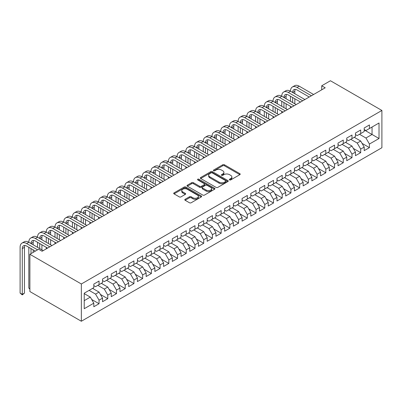 <?xml version="1.0" encoding="UTF-8"?>
<svg xmlns="http://www.w3.org/2000/svg" width="402" height="402" viewBox="0 0 402 402"><rect width="100%" height="100%" fill="white"/><g stroke="black" fill="none" stroke-linecap="round" stroke-linejoin="round"><path stroke-width="0.6" d="M229.552 179.915A0.849 0.487 0 0 0 230.753 179.915L239.848 174.664A1.211 0.698 0 0 0 240.205 174.172A1.211 0.698 0 0 0 239.848 173.674L224.437 164.78A1.211 0.698 0 0 0 222.728 164.78L213.628 170.031A0.849 0.487 0 0 0 213.382 170.378A0.849 0.487 0 0 0 213.628 170.724A0.849 0.487 0 0 0 214.829 170.724L216.005 170.041A3.874 2.236 0 0 1 221.487 170.041L222.768 170.785A3.874 2.236 0 0 1 223.904 172.368A3.874 2.236 0 0 1 222.768 173.945L221.592 174.629A0.849 0.487 0 0 0 221.341 174.97A0.849 0.487 0 0 0 221.592 175.317A0.849 0.487 0 0 0 222.788 175.317L223.969 174.639A3.874 2.236 0 0 1 229.447 174.639L230.733 175.383A3.874 2.236 0 0 1 231.864 176.96A3.874 2.236 0 0 1 230.733 178.543L229.552 179.222A0.849 0.487 0 0 0 229.306 179.568A0.849 0.487 0 0 0 229.552 179.915L229.552 179.222M185.141 199.276A1.211 0.698 0 0 0 184.789 199.774A1.211 0.698 0 0 0 185.141 200.266L189.468 202.764A1.211 0.698 0 0 0 191.181 202.764L201.281 196.93A1.211 0.698 0 0 0 201.633 196.437A1.211 0.698 0 0 0 201.281 195.94L185.87 187.046A1.211 0.698 0 0 0 184.156 187.046L174.056 192.88A1.211 0.698 0 0 0 173.704 193.372A1.211 0.698 0 0 0 174.056 193.864L179.277 196.879A1.211 0.698 0 0 0 180.99 196.879L185.312 194.387A1.211 0.698 0 0 0 185.669 193.89A1.211 0.698 0 0 0 185.312 193.397L182.724 191.9A3.241 1.869 0 0 1 181.774 190.578A3.241 1.869 0 0 1 183.774 188.85A3.241 1.869 0 0 1 187.307 189.257L197.447 195.116A3.241 1.869 0 0 1 198.397 196.437A3.241 1.869 0 0 1 196.397 198.166A3.241 1.869 0 0 1 192.87 197.759L191.181 196.784A1.211 0.698 0 0 0 189.468 196.784L185.141 199.276L185.141 200.266M29.884 254.275L81.345 283.983L81.345 321.248L29.884 291.54L29.884 254.275L38.607 249.24L42.094 251.255L325.208 87.802L321.721 85.787L321.721 89.817M321.721 85.787L330.439 80.752L381.9 110.46L81.345 283.983M216.09 187.392A1.211 0.698 0 0 0 217.804 187.392L227.904 181.558A1.211 0.698 0 0 0 228.261 181.066A1.211 0.698 0 0 0 227.904 180.568L212.497 171.674A1.211 0.698 0 0 0 210.784 171.674L200.683 177.508A1.211 0.698 0 0 0 200.327 178.001A1.211 0.698 0 0 0 200.683 178.493L216.09 187.392M198.065 180.101A0.849 0.487 0 0 1 198.925 180.217L198.925 179.212L214.593 188.257A1.211 0.698 0 0 1 214.949 188.749A1.211 0.698 0 0 1 214.593 189.247L204.492 195.076A1.211 0.698 0 0 1 202.779 195.076L187.367 186.181L187.367 185.191A1.211 0.698 0 0 0 187.015 185.684A1.211 0.698 0 0 0 187.367 186.181M187.367 185.191L191.694 182.694A1.211 0.698 0 0 1 193.402 182.694L199.653 186.302A1.211 0.698 0 0 0 201.367 186.302L204.236 184.649A1.211 0.698 0 0 0 204.588 184.156A1.211 0.698 0 0 0 204.236 183.659L197.729 179.905A0.849 0.487 0 0 1 197.477 179.558A0.849 0.487 0 0 1 198.005 179.106A0.849 0.487 0 0 1 198.925 179.212M81.345 321.248L381.9 147.725L381.9 110.46M364.197 129.946L372.046 134.479L372.046 127.027L379.021 123.002L369.428 128.54L369.428 124.962L364.197 127.987L364.197 131.56L360.705 133.575L360.705 129.997L355.474 133.022L355.474 136.595L351.986 138.61L351.986 135.037L346.75 138.057L346.75 141.63L343.263 143.645L343.263 140.072L338.027 143.092L338.027 146.665L334.539 148.68L334.539 145.107L329.308 148.127L329.308 151.7L325.816 153.715L325.816 150.142L320.585 153.162L320.585 156.74L317.098 158.75L317.098 155.177L311.862 158.197L311.862 161.775L308.374 163.79L308.374 160.212L303.143 163.232L303.143 166.81L299.651 168.825L299.651 165.247L294.42 168.267L294.42 171.845L290.932 173.86L290.932 170.282L285.696 173.302L285.696 176.88L282.209 178.895L282.209 175.317L276.978 178.342L276.978 181.915L273.486 183.93L273.486 180.352L268.255 183.377L268.255 186.95L264.767 188.965L264.767 185.387L259.531 188.412L259.531 191.985L256.044 194L256.044 190.427L250.813 193.447L250.813 197.02L247.32 199.035L247.32 195.462L242.089 198.482L242.089 202.055L238.602 204.07L238.602 200.497L233.366 203.518L233.366 207.095L229.879 209.105L229.879 205.533L224.643 208.553L224.643 212.13L221.155 214.14L221.155 210.568L215.924 213.588L215.924 217.165L212.432 219.18L212.432 215.603L207.201 218.623L207.201 222.2L203.713 224.215L203.713 220.638L198.477 223.658L198.477 227.236L194.99 229.251L194.99 225.673L189.759 228.693L189.759 232.271L186.267 234.286L186.267 230.708L181.036 233.733L181.036 237.306L177.548 239.321L177.548 235.743L172.312 238.768L172.312 242.341L168.825 244.356L168.825 240.783L163.594 243.803L163.594 247.376L160.102 249.391L160.102 245.818L154.87 248.838L154.87 252.411L151.383 254.426L151.383 250.853L146.147 253.873L146.147 257.446L142.66 259.461L142.66 255.888L137.429 258.908L137.429 262.486L133.936 264.496L133.936 260.923L128.705 263.943L128.705 267.521L125.218 269.531L125.218 265.958L119.982 268.978L119.982 272.556L116.495 274.571L116.495 270.993L111.259 274.013L111.259 277.591L107.771 279.606L107.771 276.028L102.54 279.048L102.54 282.626L99.048 284.641L99.048 281.063L93.817 284.088L93.817 287.661L84.224 293.199L84.224 308.711L93.817 303.168L90.329 297.128L84.224 293.601M379.021 123.002L379.021 138.509L369.428 144.047L365.941 138.007L359.483 134.278M362.056 143.368L369.428 147.624L369.428 144.047M369.428 147.624L364.197 150.644L364.197 147.072L360.705 149.082L357.217 143.042L350.765 139.313M353.338 148.403L360.705 152.659L360.705 149.082M360.705 152.659L355.474 155.68L355.474 152.107L351.986 154.122L348.494 148.077L342.042 144.348M344.614 153.438L351.986 157.695L351.986 154.122M351.986 157.695L346.75 160.715L346.75 157.142L343.263 159.157L339.775 153.112L333.318 149.388M335.891 158.473L343.263 162.73L343.263 159.157M343.263 162.73L338.027 165.75L338.027 162.177L334.539 164.192L331.052 158.147L324.595 154.423M327.173 163.508L334.539 167.765L334.539 164.192M334.539 167.765L329.308 170.785L329.308 167.212L325.816 169.227L322.329 163.182L315.877 159.458M318.449 168.549L325.816 172.8L325.816 169.227M325.816 172.8L320.585 175.825L320.585 172.247L317.098 174.262L313.61 168.217L307.153 164.493M309.726 173.584L317.098 177.835L317.098 174.262M317.098 177.835L311.862 180.86L311.862 177.282L308.374 179.297L304.887 173.252L298.43 169.528M301.003 178.619L308.374 182.87L308.374 179.297M308.374 182.87L303.143 185.895L303.143 182.317L299.651 184.332L296.163 178.292L289.711 174.563M292.284 183.654L299.651 187.91L299.651 184.332M299.651 187.91L294.42 190.93L294.42 187.352L290.932 189.367L287.44 183.327L280.988 179.599M283.561 188.689L290.932 192.945L290.932 189.367M290.932 192.945L285.696 195.965L285.696 192.387L282.209 194.402L278.722 188.362L272.265 184.634M274.837 193.724L282.209 197.98L282.209 194.402M282.209 197.98L276.978 201L276.978 197.427L273.486 199.437L269.998 193.397L263.546 189.669M266.119 198.759L273.486 203.015L273.486 199.437M273.486 203.015L268.255 206.035L268.255 202.462L264.767 204.472L261.275 198.432L254.823 194.704M257.396 203.794L264.767 208.05L264.767 204.472M264.767 208.05L259.531 211.07L259.531 207.497L256.044 209.512L252.556 203.467L246.099 199.739M248.672 208.829L256.044 213.085L256.044 209.512M256.044 213.085L250.813 216.105L250.813 212.532L247.32 214.547L243.833 208.502L237.381 204.779M239.954 213.864L247.32 218.12L247.32 214.547M247.32 218.12L242.089 221.14L242.089 217.567L238.602 219.582L235.11 213.537L228.658 209.814M231.23 218.899L238.602 223.155L238.602 219.582M238.602 223.155L233.366 226.175L233.366 222.602L229.879 224.617L226.391 218.572L219.934 214.849M222.507 223.939L229.879 228.19L229.879 224.617M229.879 228.19L224.643 231.215L224.643 227.638L221.155 229.653L217.668 223.607L211.211 219.884M213.789 228.974L221.155 233.225L221.155 229.653M221.155 233.225L215.924 236.25L215.924 232.673L212.432 234.688L208.945 228.648L202.492 224.919M205.065 234.009L212.432 238.265L212.432 234.688M212.432 238.265L207.201 241.285L207.201 237.708L203.713 239.723L200.226 233.683L193.769 229.954M196.342 239.044L203.713 243.3L203.713 239.723M203.713 243.3L198.477 246.32L198.477 242.743L194.99 244.758L191.503 238.718L185.046 234.989M187.618 244.079L194.99 248.335L194.99 244.758M194.99 248.335L189.759 251.356L189.759 247.778L186.267 249.793L182.779 243.753L176.327 240.024M178.9 249.114L186.267 253.371L186.267 249.793M186.267 253.371L181.036 256.391L181.036 252.818L177.548 254.828L174.056 248.788L167.604 245.059M170.177 254.149L177.548 258.406L177.548 254.828M177.548 258.406L172.312 261.426L172.312 257.853L168.825 259.863L165.338 253.823L158.88 250.094M161.453 259.184L168.825 263.441L168.825 259.863M168.825 263.441L163.594 266.461L163.594 262.888L160.102 264.903L156.614 258.858L150.162 255.129M152.735 264.22L160.102 268.476L160.102 264.903M160.102 268.476L154.87 271.496L154.87 267.923L151.383 269.938L147.891 263.893L141.439 260.169M144.011 269.255L151.383 273.511L151.383 269.938M151.383 273.511L146.147 276.531L146.147 272.958L142.66 274.973L139.172 268.928L132.715 265.204M135.288 274.295L142.66 278.546L142.66 274.973M142.66 278.546L137.429 281.571L137.429 277.993L133.936 280.008L130.449 273.963L123.997 270.239M126.57 279.33L133.936 283.581L133.936 280.008M133.936 283.581L128.705 286.606L128.705 283.028L125.218 285.043L121.726 278.998L115.273 275.275M117.846 284.365L125.218 288.616L125.218 285.043M125.218 288.616L119.982 291.641L119.982 288.063L116.495 290.078L113.007 284.038L106.55 280.31M109.123 289.4L116.495 293.656L116.495 290.078M116.495 293.656L111.259 296.676L111.259 293.098L107.771 295.113L104.284 289.073L97.827 285.345M100.405 294.435L107.771 298.691L107.771 295.113M107.771 298.691L102.54 301.711L102.54 298.133L99.048 300.148L95.56 294.108L89.108 290.38M91.681 299.47L99.048 303.726L99.048 300.148M99.048 303.726L93.817 306.746L93.817 303.168M93.817 285.646L95.56 286.656L99.048 284.641M84.224 300.651L90.329 297.128M102.54 280.611L104.284 281.616L107.771 279.606M95.56 294.108L99.048 292.093L92.596 288.365M102.54 298.133L99.048 292.093M111.259 275.576L113.007 276.581L116.495 274.571M104.284 289.073L107.771 287.058L101.319 283.33M111.259 293.098L107.771 287.058M119.982 270.541L121.726 271.546L125.218 269.531M113.007 284.038L116.495 282.023L110.037 278.295M119.982 288.063L116.495 282.023M128.705 265.506L130.449 266.511L133.936 264.496M121.726 278.998L125.218 276.988L118.761 273.259M128.705 283.028L125.218 276.988M137.429 260.471L139.172 261.476L142.66 259.461M130.449 273.963L133.936 271.953L127.484 268.224M137.429 277.993L133.936 271.953M146.147 255.436L147.891 256.441L151.383 254.426M139.172 268.928L142.66 266.913L136.208 263.189M146.147 272.958L142.66 266.913M154.87 250.401L156.614 251.406L160.102 249.391M147.891 263.893L151.383 261.878L144.926 258.154M154.87 267.923L151.383 261.878M163.594 245.361L165.338 246.371L168.825 244.356M156.614 258.858L160.102 256.843L153.649 253.119M163.594 262.888L160.102 256.843M172.312 240.326L174.056 241.336L177.548 239.321M165.338 253.823L168.825 251.808L162.373 248.084M172.312 257.853L168.825 251.808M181.036 235.291L182.779 236.301L186.267 234.286M174.056 248.788L177.548 246.773L171.091 243.044M181.036 252.818L177.548 246.773M189.759 230.256L191.503 231.266L194.99 229.251M182.779 243.753L186.267 241.738L179.815 238.009M189.759 247.778L186.267 241.738M198.477 225.22L200.226 226.225L203.713 224.215M191.503 238.718L194.99 236.703L188.538 232.974M198.477 242.743L194.99 236.703M207.201 220.185L208.945 221.19L212.432 219.18M200.226 233.683L203.713 231.668L197.256 227.939M207.201 237.708L203.713 231.668M215.924 215.15L217.668 216.155L221.155 214.14M208.945 228.648L212.432 226.633L205.98 222.904M215.924 232.673L212.432 226.633M224.643 210.115L226.391 211.12L229.879 209.105M217.668 223.607L221.155 221.597L214.703 217.869M224.643 227.638L221.155 221.597M233.366 205.08L235.11 206.085L238.602 204.07M226.391 218.572L229.879 216.557L223.422 212.834M233.366 222.602L229.879 216.557M242.089 200.045L243.833 201.05L247.32 199.035M235.11 213.537L238.602 211.522L232.145 207.799M242.089 217.567L238.602 211.522M250.813 195.005L252.556 196.015L256.044 194M243.833 208.502L247.32 206.487L240.868 202.764M250.813 212.532L247.32 206.487M259.531 189.97L261.275 190.98L264.767 188.965M252.556 203.467L256.044 201.452L249.592 197.729M259.531 207.497L256.044 201.452M268.255 184.935L269.998 185.945L273.486 183.93M261.275 198.432L264.767 196.417L258.31 192.694M268.255 202.462L264.767 196.417M276.978 179.9L278.722 180.91L282.209 178.895M269.998 193.397L273.486 191.382L267.034 187.654M276.978 197.427L273.486 191.382M285.696 174.865L287.44 175.875L290.932 173.86M278.722 188.362L282.209 186.347L275.757 182.619M285.696 192.387L282.209 186.347M294.42 169.83L296.163 170.835L299.651 168.825M287.44 183.327L290.932 181.312L284.475 177.583M294.42 187.352L290.932 181.312M303.143 164.795L304.887 165.8L308.374 163.79M296.163 178.292L299.651 176.277L293.199 172.548M303.143 182.317L299.651 176.277M311.862 159.76L313.61 160.765L317.098 158.75M304.887 173.252L308.374 171.242L301.922 167.513M311.862 177.282L308.374 171.242M320.585 154.725L322.329 155.73L325.816 153.715M313.61 168.217L317.098 166.207L310.64 162.478M320.585 172.247L317.098 166.207M329.308 149.69L331.052 150.695L334.539 148.68M322.329 163.182L325.816 161.167L319.364 157.443M329.308 167.212L325.816 161.167M338.027 144.655L339.775 145.66L343.263 143.645M331.052 158.147L334.539 156.132L328.087 152.408M338.027 162.177L334.539 156.132M346.75 139.615L348.494 140.625L351.986 138.61M339.775 153.112L343.263 151.097L336.806 147.373M346.75 157.142L343.263 151.097M355.474 134.58L357.217 135.59L360.705 133.575M348.494 148.077L351.986 146.062L345.529 142.338M355.474 152.107L351.986 146.062M364.197 129.544L365.941 130.555L369.428 128.54M357.217 143.042L360.705 141.027L354.252 137.303M364.197 147.072L360.705 141.027M365.941 138.007L372.046 134.479L379.021 138.509M229.894 180.036L230.733 179.553A3.874 2.236 0 0 0 231.864 177.97L231.864 176.96M223.904 172.368L223.904 173.373A3.874 2.236 0 0 1 222.768 174.955L221.929 175.438M239.848 173.674L239.848 174.664L224.437 165.785A1.211 0.698 0 0 0 222.728 165.785L213.97 170.84M227.889 181.568L212.497 172.679A1.211 0.698 0 0 0 210.784 172.679L200.698 178.503M225.763 181.413A0.849 0.487 0 0 0 226.014 181.066A0.849 0.487 0 0 0 225.763 180.719L212.241 172.91A0.849 0.487 0 0 0 211.04 172.91L209.799 173.624A3.874 2.236 0 0 0 208.663 175.207A3.874 2.236 0 0 0 209.799 176.79L219.045 182.126A3.874 2.236 0 0 0 224.522 182.126L225.763 181.413L225.763 182.418A0.849 0.487 0 0 0 226.014 182.071L226.014 181.066M208.663 175.207L208.663 176.217A3.874 2.236 0 0 0 209.799 177.795L209.799 176.79M225.763 182.418L224.522 183.136A3.874 2.236 0 0 1 219.045 183.136L209.799 177.795M187.387 186.191L191.694 183.704L191.694 182.694M204.588 184.156L204.588 185.161A1.211 0.698 0 0 1 204.236 185.654L201.367 187.312A1.211 0.698 0 0 1 199.653 187.312L193.402 183.704A1.211 0.698 0 0 0 191.694 183.704M198.925 180.217L214.578 189.257M206.141 190.051A3.241 1.869 0 0 0 209.668 190.453A3.241 1.869 0 0 0 211.668 188.724A3.241 1.869 0 0 0 210.718 187.402L207.146 185.342A1.211 0.698 0 0 0 205.432 185.342L202.563 186.995A1.211 0.698 0 0 0 202.211 187.488A1.211 0.698 0 0 0 202.563 187.985L206.141 190.051L206.141 191.056A3.241 1.869 0 0 0 209.668 191.463A3.241 1.869 0 0 0 211.668 189.734L211.668 188.724M202.211 187.488L202.211 188.498A1.211 0.698 0 0 0 202.563 188.99L202.563 187.985M206.141 191.056L202.563 188.99M198.397 196.437L198.397 197.442A3.241 1.869 0 0 1 196.397 199.171A3.241 1.869 0 0 1 192.87 198.764L191.181 197.789A1.211 0.698 0 0 0 189.468 197.789L185.161 200.276M181.774 190.578L181.774 191.588A3.241 1.869 0 0 0 182.724 192.91L182.724 191.9M185.297 194.392L182.724 192.91M201.281 195.94L201.281 196.93L185.87 188.051A1.211 0.698 0 0 0 184.156 188.051L174.071 193.875L174.056 192.88M35.381 251.104L26.643 246.059A6.166 3.563 -120 0 0 23.557 245.753A6.166 3.563 -120 0 0 22.281 248.577L22.281 294.349L20.1 293.088L20.1 247.315A9.251 5.342 60 0 1 22.015 243.079L24.195 241.823A9.251 5.342 60 0 1 28.823 242.28A9.251 5.342 60 0 1 30.738 238.044L32.919 236.788A9.251 5.342 60 0 1 37.542 237.245A9.251 5.342 60 0 1 39.461 233.009L41.642 231.753A9.251 5.342 60 0 1 46.265 232.21A9.251 5.342 60 0 1 48.18 227.974L50.361 226.718A9.251 5.342 60 0 1 54.989 227.175A9.251 5.342 60 0 1 56.903 222.939L59.084 221.683A9.251 5.342 60 0 1 63.707 222.14A9.251 5.342 60 0 1 65.626 217.904L67.807 216.643A9.251 5.342 60 0 1 72.43 217.105A9.251 5.342 60 0 1 74.345 212.869L76.526 211.608A9.251 5.342 60 0 1 81.154 212.07A9.251 5.342 60 0 1 83.068 207.834L85.249 206.573A9.251 5.342 60 0 1 89.877 207.03A9.251 5.342 60 0 1 91.792 202.799L93.973 201.538A9.251 5.342 60 0 1 98.596 201.995A9.251 5.342 60 0 1 100.515 197.764L102.691 196.503A9.251 5.342 60 0 1 107.319 196.96A9.251 5.342 60 0 1 109.233 192.729L111.414 191.468A9.251 5.342 60 0 1 116.042 191.925A9.251 5.342 60 0 1 117.957 187.689L120.138 186.433A9.251 5.342 60 0 1 124.761 186.89A9.251 5.342 60 0 1 126.68 182.654L128.861 181.397A9.251 5.342 60 0 1 133.484 181.855A9.251 5.342 60 0 1 135.399 177.619L137.579 176.362A9.251 5.342 60 0 1 142.207 176.82A9.251 5.342 60 0 1 144.122 172.584L146.303 171.327A9.251 5.342 60 0 1 150.926 171.785A9.251 5.342 60 0 1 152.845 167.549L155.026 166.292A9.251 5.342 60 0 1 159.649 166.75A9.251 5.342 60 0 1 161.564 162.514L163.745 161.252A9.251 5.342 60 0 1 168.373 161.715A9.251 5.342 60 0 1 170.287 157.478L172.468 156.217A9.251 5.342 60 0 1 177.091 156.679A9.251 5.342 60 0 1 179.011 152.443L181.191 151.182A9.251 5.342 60 0 1 185.814 151.639A9.251 5.342 60 0 1 187.729 147.408L189.91 146.147A9.251 5.342 60 0 1 194.538 146.604A9.251 5.342 60 0 1 196.452 142.373L198.633 141.112A9.251 5.342 60 0 1 203.261 141.569A9.251 5.342 60 0 1 205.176 137.338L207.357 136.077A9.251 5.342 60 0 1 211.98 136.534A9.251 5.342 60 0 1 213.899 132.298L216.075 131.042A9.251 5.342 60 0 1 220.703 131.499A9.251 5.342 60 0 1 222.618 127.263L224.798 126.007A9.251 5.342 60 0 1 229.426 126.464A9.251 5.342 60 0 1 231.341 122.228L233.522 120.972A9.251 5.342 60 0 1 238.145 121.429A9.251 5.342 60 0 1 240.064 117.193L242.245 115.937A9.251 5.342 60 0 1 246.868 116.394A9.251 5.342 60 0 1 248.783 112.158L250.964 110.902A9.251 5.342 60 0 1 255.592 111.359A9.251 5.342 60 0 1 257.506 107.123L259.687 105.862A9.251 5.342 60 0 1 264.31 106.324A9.251 5.342 60 0 1 266.23 102.088L268.41 100.827A9.251 5.342 60 0 1 273.033 101.289A9.251 5.342 60 0 1 274.948 97.053L277.129 95.792A9.251 5.342 60 0 1 281.757 96.249A9.251 5.342 60 0 1 283.671 92.018L285.852 90.757A9.251 5.342 60 0 1 290.475 91.214A9.251 5.342 60 0 1 292.395 86.983L294.576 85.721A9.251 5.342 60 0 1 299.199 86.179L313.61 94.5M292.395 86.983A9.251 5.342 60 0 1 297.018 87.44L311.429 95.756M309.249 97.018L297.018 89.958A6.166 3.563 -120 0 0 293.937 89.651A6.166 3.563 -120 0 0 292.656 92.475L294.837 91.214L294.837 93.731M295.224 89.365A6.166 3.563 -120 0 0 294.837 91.214M292.656 97.51L292.656 102.545M294.837 98.766L294.837 103.806M290.475 107.852L290.475 106.324M290.475 101.289L290.475 96.249M283.671 92.018A9.251 5.342 60 0 1 288.299 92.475L290.475 91.214L304.887 99.535M288.299 92.475L302.706 100.791M300.525 102.053L288.299 94.993A6.166 3.563 -120 0 0 285.214 94.686A6.166 3.563 -120 0 0 283.938 97.51L286.118 96.249L286.118 98.766M286.5 94.405A6.166 3.563 -120 0 0 286.118 96.249M283.938 102.545L283.938 107.58M286.118 103.806L286.118 108.841M281.757 112.887L281.757 111.359M281.757 106.324L281.757 101.289M274.948 97.053A9.251 5.342 60 0 1 279.576 97.51L281.757 96.249L296.163 104.57M279.576 97.51L293.983 105.826M291.802 107.088L279.576 100.028A6.166 3.563 -120 0 0 276.491 99.721A6.166 3.563 -120 0 0 275.214 102.545L277.395 101.289L277.395 103.806M277.782 99.44A6.166 3.563 -120 0 0 277.395 101.289M275.214 107.58L275.214 112.615M277.395 108.841L277.395 113.877M273.033 117.922L273.033 116.394M273.033 111.359L273.033 106.324M266.23 102.088A9.251 5.342 60 0 1 270.853 102.545L273.033 101.289L287.44 109.605M270.853 102.545L285.264 110.862M283.083 112.123L270.853 105.063A6.166 3.563 -120 0 0 267.772 104.756A6.166 3.563 -120 0 0 266.491 107.58L268.672 106.324L268.672 108.841M269.059 104.475A6.166 3.563 -120 0 0 268.672 106.324M266.491 112.615L266.491 117.65M268.672 113.877L268.672 118.912M264.31 122.962L264.31 121.429M264.31 116.394L264.31 111.359M257.506 107.123A9.251 5.342 60 0 1 262.129 107.58L264.31 106.324L278.722 114.64M262.129 107.58L276.541 115.902M274.36 117.158L262.129 110.098A6.166 3.563 -120 0 0 259.049 109.791A6.166 3.563 -120 0 0 257.772 112.615L259.953 111.359L259.953 113.877M260.335 109.51A6.166 3.563 -120 0 0 259.953 111.359M257.772 117.65L257.772 122.685M259.953 118.912L259.953 123.947M255.592 127.997L255.592 126.464M255.592 121.429L255.592 116.394M248.783 112.158A9.251 5.342 60 0 1 253.411 112.615L255.592 111.359L269.998 119.675M253.411 112.615L267.817 120.937M265.637 122.193L253.411 115.133A6.166 3.563 -120 0 0 250.325 114.831A6.166 3.563 -120 0 0 249.049 117.65L251.23 116.394L251.23 118.912M251.617 114.545A6.166 3.563 -120 0 0 251.23 116.394M249.049 122.685L249.049 127.725M251.23 123.947L251.23 128.982M246.868 133.032L246.868 131.499M246.868 126.464L246.868 121.429M240.064 117.193A9.251 5.342 60 0 1 244.687 117.65L246.868 116.394L261.275 124.71M244.687 117.65L259.094 125.972M256.918 127.228L244.687 120.168A6.166 3.563 -120 0 0 241.602 119.866A6.166 3.563 -120 0 0 240.326 122.685L242.506 121.429L242.506 123.947M242.893 119.58A6.166 3.563 -120 0 0 242.506 121.429M240.326 127.725L240.326 132.76M242.506 128.982L242.506 134.017M238.145 138.067L238.145 136.534M238.145 131.499L238.145 126.464M231.341 122.228A9.251 5.342 60 0 1 235.964 122.685L238.145 121.429L252.556 129.745M235.964 122.685L250.376 131.007M248.195 132.263L235.964 125.203A6.166 3.563 -120 0 0 232.884 124.901A6.166 3.563 -120 0 0 231.607 127.725L233.783 126.464L233.783 128.982M234.17 124.615A6.166 3.563 -120 0 0 233.783 126.464M231.607 132.76L231.607 137.796M233.783 134.017L233.783 139.052M229.426 143.102L229.426 141.569M229.426 136.534L229.426 131.499M222.618 127.263A9.251 5.342 60 0 1 227.246 127.725L229.426 126.464L243.833 134.781M227.246 127.725L241.652 136.042M239.471 137.298L227.246 130.243A6.166 3.563 -120 0 0 224.16 129.936A6.166 3.563 -120 0 0 222.884 132.76L225.065 131.499L225.065 134.017M225.452 129.65A6.166 3.563 -120 0 0 225.065 131.499M222.884 137.796L222.884 142.831M225.065 139.052L225.065 144.087M220.703 148.137L220.703 146.604M220.703 141.569L220.703 136.534M213.899 132.298A9.251 5.342 60 0 1 218.522 132.76L220.703 131.499L235.11 139.821M218.522 132.76L232.929 141.077M230.748 142.338L218.522 135.278A6.166 3.563 -120 0 0 215.437 134.971A6.166 3.563 -120 0 0 214.16 137.796L216.341 136.534L216.341 139.052M216.728 134.685A6.166 3.563 -120 0 0 216.341 136.534M214.16 142.831L214.16 147.866M216.341 144.087L216.341 149.122M211.98 153.172L211.98 151.639M211.98 146.604L211.98 141.569M205.176 137.338A9.251 5.342 60 0 1 209.799 137.796L211.98 136.534L226.391 144.856M209.799 137.796L224.21 146.112M222.03 147.373L209.799 140.313A6.166 3.563 -120 0 0 206.718 140.007A6.166 3.563 -120 0 0 205.437 142.831L207.618 141.569L207.618 144.087M208.005 139.72A6.166 3.563 -120 0 0 207.618 141.569M205.437 147.866L205.437 152.901M207.618 149.122L207.618 154.157M203.261 158.207L203.261 156.679M203.261 151.639L203.261 146.604M196.452 142.373A9.251 5.342 60 0 1 201.08 142.831L203.261 141.569L217.668 149.891M201.08 142.831L215.487 151.147M213.306 152.408L201.08 145.348A6.166 3.563 -120 0 0 197.995 145.042A6.166 3.563 -120 0 0 196.719 147.866L198.9 146.604L198.9 149.122M199.286 144.755A6.166 3.563 -120 0 0 198.9 146.604M196.719 152.901L196.719 157.936M198.9 154.162L198.9 159.197M194.538 163.242L194.538 161.715M194.538 156.679L194.538 151.639M187.729 147.408A9.251 5.342 60 0 1 192.357 147.866L194.538 146.604L208.945 154.926M192.357 147.866L206.764 156.182M204.583 157.443L192.357 150.383A6.166 3.563 -120 0 0 189.272 150.077A6.166 3.563 -120 0 0 187.995 152.901L190.176 151.639L190.176 154.157M190.563 149.795A6.166 3.563 -120 0 0 190.176 151.639M187.995 157.936L187.995 162.971M190.176 159.197L190.176 164.232M185.814 168.277L185.814 166.75M185.814 161.715L185.814 156.679M179.011 152.443A9.251 5.342 60 0 1 183.634 152.901L185.814 151.639L200.226 159.961M183.634 152.901L198.045 161.217M195.864 162.478L183.634 155.418A6.166 3.563 -120 0 0 180.553 155.112A6.166 3.563 -120 0 0 179.272 157.936L181.453 156.679L181.453 159.197M181.84 154.83A6.166 3.563 -120 0 0 181.453 156.679M179.272 162.971L179.272 168.006M181.453 164.232L181.453 169.267M177.091 173.312L177.091 171.785M177.091 166.75L177.091 161.715M170.287 157.478A9.251 5.342 60 0 1 174.915 157.936L177.091 156.679L191.503 164.996M174.915 157.936L189.322 166.257M187.141 167.513L174.915 160.453A6.166 3.563 -120 0 0 171.83 160.147A6.166 3.563 -120 0 0 170.554 162.971L172.734 161.715L172.734 164.232M173.116 159.865A6.166 3.563 -120 0 0 172.734 161.715M170.554 168.006L170.554 173.041M172.734 169.267L172.734 174.302M168.373 178.352L168.373 176.82M168.373 171.785L168.373 166.75M161.564 162.514A9.251 5.342 60 0 1 166.192 162.971L168.373 161.715L182.779 170.031M166.192 162.971L180.598 171.292M178.418 172.548L166.192 165.488A6.166 3.563 -120 0 0 163.106 165.182A6.166 3.563 -120 0 0 161.83 168.006L164.011 166.75L164.011 169.267M164.398 164.9A6.166 3.563 -120 0 0 164.011 166.75M161.83 173.041L161.83 178.076M164.011 174.302L164.011 179.337M159.649 183.387L159.649 181.855M159.649 176.82L159.649 171.785M152.845 167.549A9.251 5.342 60 0 1 157.468 168.006L159.649 166.75L174.056 175.066M157.468 168.006L171.88 176.327M169.699 177.583L157.468 170.523A6.166 3.563 -120 0 0 154.388 170.222A6.166 3.563 -120 0 0 153.107 173.041L155.288 171.785L155.288 174.302M155.674 169.935A6.166 3.563 -120 0 0 155.288 171.785M153.107 178.076L153.107 183.116M155.288 179.337L155.288 184.372M150.926 188.422L150.926 186.89M150.926 181.855L150.926 176.82M144.122 172.584A9.251 5.342 60 0 1 148.745 173.041L150.926 171.785L165.338 180.101M148.745 173.041L163.157 181.362M160.976 182.619L148.745 175.558A6.166 3.563 -120 0 0 145.665 175.257A6.166 3.563 -120 0 0 144.388 178.076L146.569 176.82L146.569 179.337M146.951 174.97A6.166 3.563 -120 0 0 146.569 176.82M144.388 183.116L144.388 188.151M146.569 184.372L146.569 189.407M142.207 193.457L142.207 191.925M142.207 186.89L142.207 181.855M135.399 177.619A9.251 5.342 60 0 1 140.027 178.076L142.207 176.82L156.614 185.136M140.027 178.076L154.433 186.397M152.252 187.654L140.027 180.593A6.166 3.563 -120 0 0 136.941 180.292A6.166 3.563 -120 0 0 135.665 183.116L137.846 181.855L137.846 184.372M138.233 180.006A6.166 3.563 -120 0 0 137.846 181.855M135.665 188.151L135.665 193.186M137.846 189.407L137.846 194.442M133.484 198.493L133.484 196.96M133.484 191.925L133.484 186.89M126.68 182.654A9.251 5.342 60 0 1 131.303 183.116L133.484 181.855L147.891 190.171M131.303 183.116L145.71 191.432M143.529 192.694L131.303 185.634A6.166 3.563 -120 0 0 128.218 185.327A6.166 3.563 -120 0 0 126.942 188.151L129.122 186.89L129.122 189.407M129.509 185.041A6.166 3.563 -120 0 0 129.122 186.89M126.942 193.186L126.942 198.221M129.122 194.442L129.122 199.477M124.761 203.528L124.761 201.995M124.761 196.96L124.761 191.925M117.957 187.689A9.251 5.342 60 0 1 122.58 188.151L124.761 186.89L139.172 195.211M122.58 188.151L136.992 196.467M134.811 197.729L122.58 190.669A6.166 3.563 -120 0 0 119.5 190.362A6.166 3.563 -120 0 0 118.223 193.186L120.399 191.925L120.399 194.442M120.786 190.076A6.166 3.563 -120 0 0 120.399 191.925M118.223 198.221L118.223 203.256M120.399 199.477L120.399 204.512M116.042 208.563L116.042 207.03M116.042 201.995L116.042 196.96M109.233 192.729A9.251 5.342 60 0 1 113.861 193.186L116.042 191.925L130.449 200.246M113.861 193.186L128.268 201.502M126.087 202.764L113.861 195.704A6.166 3.563 -120 0 0 110.776 195.397A6.166 3.563 -120 0 0 109.5 198.221L111.681 196.96L111.681 199.477M112.068 195.111A6.166 3.563 -120 0 0 111.681 196.96M109.5 203.256L109.5 208.291M111.681 204.512L111.681 209.553M107.319 213.598L107.319 212.07M107.319 207.03L107.319 201.995M100.515 197.764A9.251 5.342 60 0 1 105.138 198.221L107.319 196.96L121.726 205.281M105.138 198.221L119.545 206.538M117.364 207.799L105.138 200.739A6.166 3.563 -120 0 0 102.053 200.432A6.166 3.563 -120 0 0 100.776 203.256L102.957 201.995L102.957 204.512M103.344 200.146A6.166 3.563 -120 0 0 102.957 201.995M100.776 208.291L100.776 213.326M102.957 209.553L102.957 214.588M98.596 218.633L98.596 217.105M98.596 212.07L98.596 207.03M91.792 202.799A9.251 5.342 60 0 1 96.415 203.256L98.596 201.995L113.007 210.316M96.415 203.256L110.826 211.573M108.646 212.834L96.415 205.774A6.166 3.563 -120 0 0 93.334 205.467A6.166 3.563 -120 0 0 92.053 208.291L94.234 207.03L94.234 209.553M94.621 205.186A6.166 3.563 -120 0 0 94.234 207.03M92.053 213.326L92.053 218.361M94.234 214.588L94.234 219.623M89.877 223.668L89.877 222.14M89.877 217.105L89.877 212.07M83.068 207.834A9.251 5.342 60 0 1 87.696 208.291L89.877 207.03L104.284 215.351M87.696 208.291L102.103 216.608M99.922 217.869L87.696 210.809A6.166 3.563 -120 0 0 84.611 210.502A6.166 3.563 -120 0 0 83.335 213.326L85.515 212.07L85.515 214.588M85.902 210.221A6.166 3.563 -120 0 0 85.515 212.07M83.335 218.361L83.335 223.396M85.515 219.623L85.515 224.658M81.154 228.703L81.154 227.175M81.154 222.14L81.154 217.105M74.345 212.869A9.251 5.342 60 0 1 78.973 213.326L81.154 212.07L95.56 220.386M78.973 213.326L93.38 221.648M91.199 222.904L78.973 215.844A6.166 3.563 -120 0 0 75.888 215.537A6.166 3.563 -120 0 0 74.611 218.361L76.792 217.105L76.792 219.623M77.179 215.256A6.166 3.563 -120 0 0 76.792 217.105M74.611 223.396L74.611 228.431M76.792 224.658L76.792 229.693M72.43 233.743L72.43 232.21M72.43 227.175L72.43 222.14M65.626 217.904A9.251 5.342 60 0 1 70.249 218.361L72.43 217.105L86.842 225.421M70.249 218.361L84.661 226.683M82.48 227.939L70.249 220.879A6.166 3.563 -120 0 0 67.169 220.572A6.166 3.563 -120 0 0 65.888 223.396L68.069 222.14L68.069 224.658M68.456 220.291A6.166 3.563 -120 0 0 68.069 222.14M65.888 228.431L65.888 233.467M68.069 229.693L68.069 234.728M63.707 238.778L63.707 237.245M63.707 232.21L63.707 227.175M56.903 222.939A9.251 5.342 60 0 1 61.531 223.396L63.707 222.14L78.119 230.457M61.531 223.396L75.938 231.718M73.757 232.974L61.531 225.914A6.166 3.563 -120 0 0 58.446 225.612A6.166 3.563 -120 0 0 57.169 228.431L59.35 227.175L59.35 229.693M59.732 225.326A6.166 3.563 -120 0 0 59.35 227.175M57.169 233.467L57.169 238.507M59.35 234.728L59.35 239.763M54.989 243.813L54.989 242.28M54.989 237.245L54.989 232.21M48.18 227.974A9.251 5.342 60 0 1 52.808 228.431L54.989 227.175L69.395 235.492M52.808 228.431L67.214 236.753M65.034 238.009L52.808 230.949A6.166 3.563 -120 0 0 49.722 230.647A6.166 3.563 -120 0 0 48.446 233.467L50.627 232.21L50.627 234.728M51.014 230.361A6.166 3.563 -120 0 0 50.627 232.21M48.446 238.507L48.446 243.542M50.627 239.763L50.627 244.798M46.265 248.848L46.265 247.315M46.265 242.28L46.265 237.245M39.461 233.009A9.251 5.342 60 0 1 44.084 233.467L46.265 232.21L60.672 240.527M44.084 233.467L58.496 241.788M56.315 243.044L44.084 235.989A6.166 3.563 -120 0 0 40.999 235.683A6.166 3.563 -120 0 0 39.723 238.507L41.903 237.245L41.903 239.763M42.29 235.396A6.166 3.563 -120 0 0 41.903 237.245M39.723 243.542L39.723 248.577M41.903 244.798L41.903 249.833M37.542 247.315L37.542 242.28M30.738 238.044A9.251 5.342 60 0 1 35.361 238.507L37.542 237.245L51.953 245.562M35.361 238.507L49.773 246.823M47.592 248.084L35.361 241.024A6.166 3.563 -120 0 0 32.281 240.718A6.166 3.563 -120 0 0 31.004 243.542L33.185 242.28L33.185 244.798M33.567 240.431A6.166 3.563 -120 0 0 33.185 242.28M31.004 248.577L31.004 253.632M33.185 249.833L33.185 252.371M29.884 288.671L28.823 288.053L28.823 247.315M28.823 288.053L29.884 289.118M22.015 243.079A9.251 5.342 60 0 1 26.643 243.542L28.823 242.28L43.23 250.602M26.643 243.542L37.562 249.843M24.849 245.466A6.166 3.563 -120 0 0 24.462 247.315L24.462 293.088L22.281 294.349L22.281 294.902L20.1 293.088M24.462 293.088L22.281 294.902M230.733 179.553L230.733 178.543M221.592 175.317L221.592 174.629M222.768 174.955L222.768 173.945M213.628 170.724L213.628 170.031M222.728 165.785L222.728 164.78M224.437 165.785L224.437 164.78M200.683 178.493L200.683 177.508M210.784 172.679L210.784 171.674M212.497 172.679L212.497 171.674M227.904 181.558L227.904 180.568M219.045 183.136L219.045 182.126M224.522 183.136L224.522 182.126M193.402 183.704L193.402 182.694M199.653 187.312L199.653 186.302M201.367 187.312L201.367 186.302M204.236 185.654L204.236 184.649M214.593 189.247L214.593 188.257M189.468 197.789L189.468 196.784M191.181 197.789L191.181 196.784M192.87 198.764L192.87 197.759M185.312 194.387L185.312 193.397M184.156 188.051L184.156 187.046M185.87 188.051L185.87 187.046M299.199 86.179L297.018 87.44M24.462 247.315L22.281 248.577"/></g></svg>
